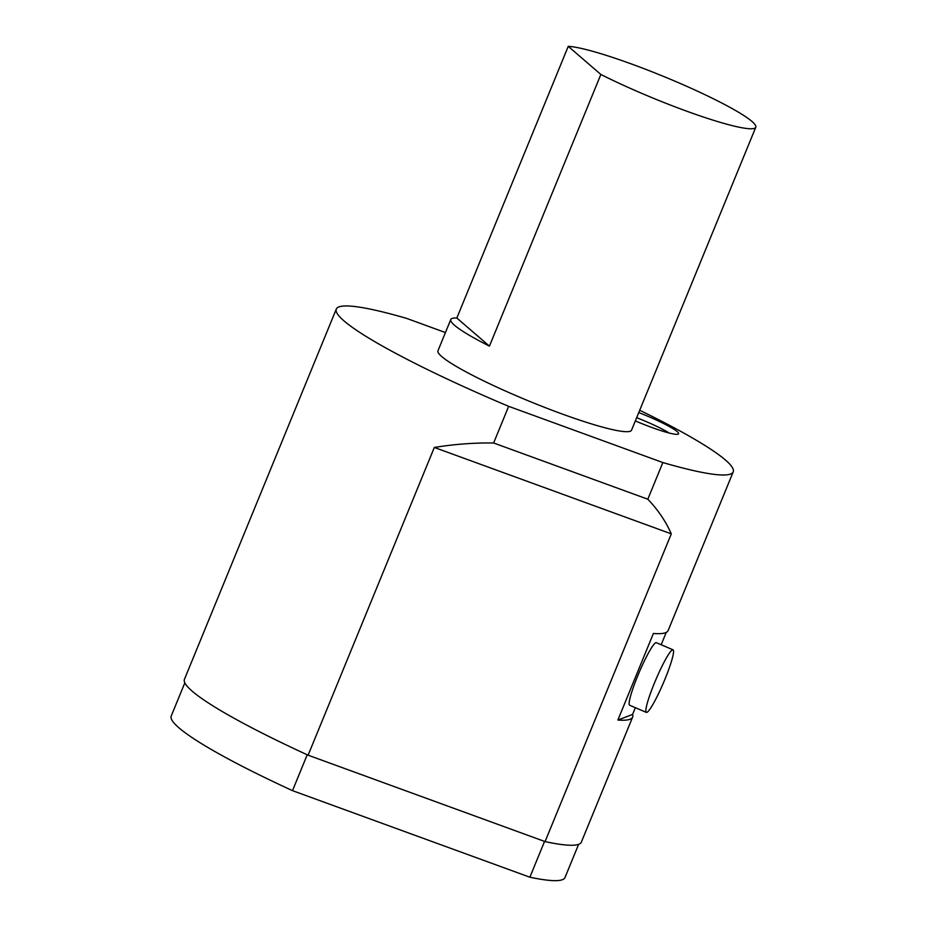 <?xml version="1.0" encoding="UTF-8"?>
<svg xmlns="http://www.w3.org/2000/svg" width="927" height="927" viewBox="0 0 927 927"><rect width="100%" height="100%" fill="white"/><g stroke="black" fill="none" stroke-linecap="round" stroke-linejoin="round"><path stroke-width="1.39" d="M568.251 46.35L456.826 318.031A104.612 12.028 22.3 0 0 450.777 319.525A104.612 12.028 22.3 0 0 489.433 346.13L600.858 74.461A104.612 12.028 22.3 0 0 700.279 115.968A104.612 12.028 22.3 0 0 755.783 127.242A104.612 12.028 22.3 0 0 678.506 82.712A104.612 12.028 22.3 0 0 568.251 46.35L600.858 74.461M450.777 319.525L437.961 350.777A104.612 12.028 22.3 0 0 530.186 401.6A104.612 12.028 22.3 0 0 631.542 430.174L755.783 127.242M639.711 410.267A214.508 24.658 -157.7 0 1 733.211 471.878A214.508 24.658 -157.7 0 1 662.851 462.55L647.811 499.213C657.95 509.78 665.771 521.333 671.299 533.859L545.076 841.6L308.112 755.181A214.508 24.658 -157.7 0 1 184.438 679.329L336.292 309.085A214.508 24.658 -157.7 0 1 406.652 318.401L445.435 332.55M308.112 755.181L434.323 447.451C454.288 444.207 474.056 442.724 493.627 442.99L508.656 406.327A214.508 24.658 -157.7 0 1 336.292 309.085M508.656 406.327L662.851 462.55M635.331 420.916A39.676 4.565 22.3 0 0 678.39 434.021A39.676 4.565 22.3 0 0 638.761 412.561M635.354 707.683L632.585 714.45A214.508 24.658 -157.7 0 1 632.631 717.104L581.356 842.122A214.508 24.658 -157.7 0 1 545.076 841.6M661.171 644.752L666.235 632.411M733.211 471.878L668.135 630.557A214.508 24.658 22.3 0 1 653.384 633.477L617.892 720.036L632.585 714.45M673.048 649.815L656.328 642.689A34.009 4.114 113.1 0 0 639.201 672.342A34.009 4.114 113.1 0 0 629.642 705.238L646.362 712.376A34.009 4.114 -66.9 0 1 655.922 679.479A34.009 4.114 -66.9 0 1 673.048 649.815A34.009 4.114 -66.9 0 1 665.007 679.085A34.009 4.114 -66.9 0 1 647.463 712.006A34.009 4.114 -66.9 0 1 646.362 712.376M632.631 717.104A214.508 24.658 -157.7 0 1 617.892 720.036M493.627 442.99L647.811 499.213M434.323 447.451L671.299 533.859M669.167 433.036A36.663 4.218 22.3 0 0 636.664 417.683M184.832 682.84L171.217 716.038A212.804 24.461 22.3 0 0 292.503 790.65L529.873 877.209A212.804 24.461 22.3 0 0 564.995 877.545L578.61 844.346M307.219 754.775L292.503 790.65M544.555 841.403L529.873 877.209M456.826 318.031L489.433 346.13"/></g></svg>
